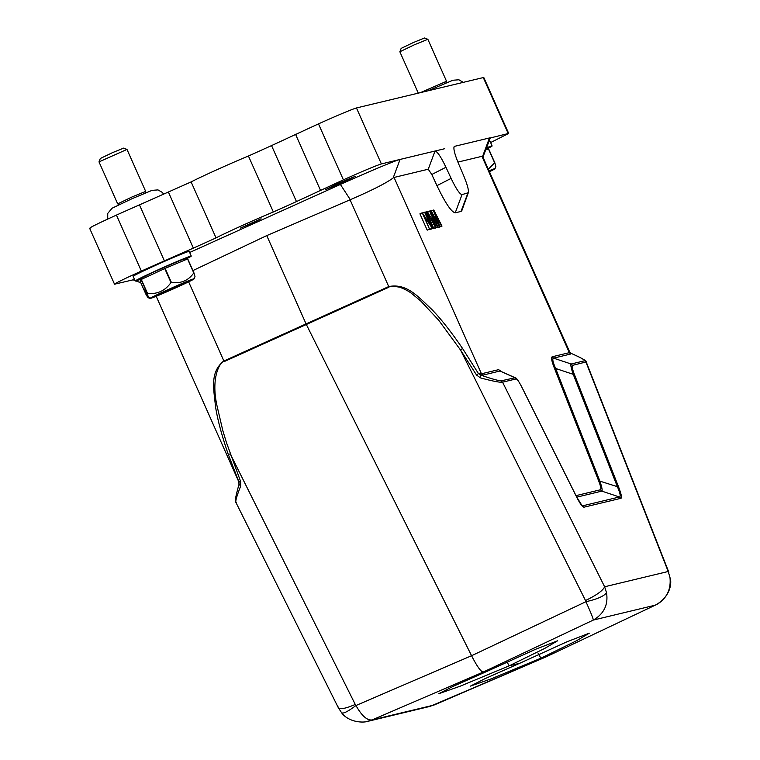 <?xml version="1.0" encoding="UTF-8"?>
<svg xmlns="http://www.w3.org/2000/svg" width="760" height="760" viewBox="0 0 760 760"><rect width="100%" height="100%" fill="white"/><g stroke="black" fill="none" stroke-linecap="round" stroke-linejoin="round"><path stroke-width="1.14" d="M433.285 210.13L438.805 224.694L431.081 210.662L437.361 227.221L437.836 227.107L432.335 212.885L439.384 226.736L439.964 226.594L434.558 212.353L441.512 226.223L442.006 226.109L433.779 210.007L431.699 210.852M442.006 226.109L439.08 226.993M431.081 210.662L430.284 211.023M434.976 228.038L437.836 227.107M437.361 227.221L435.062 228.256M436.952 227.506L439.964 226.594M439.384 226.736L437.085 227.772M441.512 226.223L439.213 227.259M432.174 217.816L435.1 225.862L430.948 218.111L432.174 217.816L431.062 218.32M429.723 210.986L431.528 216.03L430.017 216.391L427.395 211.546L426.844 211.679L435.594 227.648L436.107 227.525L430.226 210.862L427.604 211.945M436.107 227.525L433.115 228.351M435.594 227.648L433.295 228.684M425.904 211.907L433.171 228.228L433.656 228.114L426.388 211.793L425.134 212.249M433.656 228.114L430.815 229.121M433.171 228.228L430.882 229.263M424.612 212.211L430.322 225.045L422.227 212.791L429.495 229.111L424.241 216.191L432.335 228.427L425.068 212.107L422.911 212.98M432.335 228.427L429.362 229.273M422.227 212.791L419.928 213.826L427.196 230.147L429.951 229.007M429.495 229.111L427.196 230.147M431.851 228.551L429.552 229.586M488.936 141.502A30.647 0.95 -24 0 1 490.038 141.284L492.119 145.948A30.647 0.95 -24 0 1 486.372 149.15M486.505 147.839A30.647 0.95 -24 0 1 492.119 145.948M488.319 169.204L494.636 162.811A29.374 0.912 -24 0 1 494.817 162.744L488.585 148.751A29.374 0.912 156 0 0 488.404 148.817L485.678 149.967M494.636 162.811L488.404 148.817M489.193 171.171L495.026 168.587L495.862 166.468L494.817 162.744M489.44 171.732A24.263 0.75 156 0 0 494.731 168.995L489.297 171.409M495.026 168.587A24.263 0.75 156 0 0 489.022 170.791M145.682 191.406L126.996 149.425L98.99 161.88L117.686 203.87L132.24 196.868L145.682 191.406L145.046 193.078M98.99 161.88L100.291 158.507L112.423 152.684L123.614 148.124L126.977 149.416M191.254 256.072L189.173 251.408A30.647 0.95 156 0 0 162.298 262.342A30.647 0.95 156 0 0 133.171 276.345L135.251 281.01A30.647 0.95 -24 0 1 164.369 267.007A30.647 0.95 -24 0 1 191.254 256.072A30.647 0.95 -24 0 1 185.506 259.274M141.246 279.462L141.787 278.074A23.503 0.731 -24 0 1 164.112 267.358A23.503 0.731 -24 0 1 184.699 258.97L186.162 259.53M141.474 278.873A30.647 0.95 -24 0 1 135.251 281.01M165.138 268.385L171.37 282.378C180.918 283.774 188.394 280.63 193.772 272.935A29.374 0.912 -24 0 1 193.952 272.868L187.72 258.875A29.374 0.912 156 0 0 187.539 258.941L165.138 268.385A29.374 0.912 156 0 0 164.948 268.47A29.374 0.912 156 0 0 164.758 268.546L141.293 279.442A29.374 0.912 156 0 0 141.084 279.547L140.02 281L146.252 294.994L148.057 297.673L150.195 298.481A24.263 0.75 156 0 0 171.294 289.816A24.263 0.75 156 0 0 193.866 279.129L150.195 298.481M141.084 279.547L147.316 293.541L148.361 297.264L144.561 289.807L148.057 297.673M147.316 293.541A29.374 0.912 -24 0 1 147.525 293.436L141.293 279.442M164.758 268.546L170.99 282.54C165.252 290.719 157.434 294.348 147.525 293.436M193.772 272.935L187.539 258.941M194.161 278.711A24.263 0.75 156 0 0 173.071 287.385A24.263 0.75 156 0 0 150.499 298.072L194.161 278.711L194.997 276.592L193.952 272.868M150.499 298.072L148.361 297.264M341.544 712.338C342.37 714.333 347.177 712.063 355.965 705.517C361.712 715.768 367.089 720.575 372.096 719.938L366.339 721.639M606.518 592.714C608.399 604.694 603.991 613.814 593.294 620.075C593.189 618.488 590.739 612.37 585.931 601.702C597.179 599.193 604.038 596.201 606.518 592.714L604.628 586.777L668.202 571.491L669.978 577.457C671.251 590.045 666.311 599.288 655.177 605.197L593.294 620.075L483.293 672.03L488.024 670.899L535.306 649.382L557.621 640.784L544.892 648.337L509.295 665.788L519.716 663.281L567.008 641.763L589.323 633.165L576.583 640.718L540.987 658.169L545.708 657.029L433.903 705.09M506.454 661.285L509.295 665.788L459.885 686.308L438.729 693.737L453.007 686.422L488.024 670.899M538.146 653.667L540.987 658.169L491.578 678.689L470.421 686.119L484.699 678.803L519.716 663.281M669.978 577.457L668.202 571.491L585.969 362.13L584.563 360.781C584.554 359.717 580.089 357.257 571.168 353.4L571.425 353.514M655.576 605.026L545.708 657.029M338.295 707.009C338.703 709.887 344.365 709.042 355.272 704.472L355.965 705.517L471.57 655.718C477.061 666.453 480.966 671.887 483.293 672.03L372.096 719.938L433.969 705.061M192.926 270.57L266.75 235.6L306.403 324.644L471.57 655.718L585.931 601.702L585.514 600.524C596.562 595.184 602.936 590.606 604.628 586.767L502.559 382.175C499.985 382.584 492.613 381.159 480.453 377.881L480.833 375.117C490.988 378.67 497.762 380.579 501.153 380.836L515.156 377.739M576.536 496.803C579.88 503.509 582.369 506.967 583.994 507.186L620.834 498.332C622.136 498.094 621.357 494.219 618.497 486.714L574.38 374.385C572.232 368.799 571.625 365.788 572.565 365.351L571.149 364.03M501.153 380.836L502.559 382.175L515.964 378.955C516.971 378.736 518.909 381.425 521.769 387.04L576.526 496.803M239.048 484.272L240.644 486.144L240.654 481.565L238.849 481.726L238.972 484.433C235.514 496.84 234.479 502.787 235.837 502.284L338.38 707.845L341.715 712.918C348.868 722.456 363.327 722.95 367.821 721.335M240.644 486.144C236.493 496.774 235.02 502.198 236.227 502.417M240.654 481.565L226.385 442.396L222.851 430.711L217.284 406.999C209.56 374.043 222.613 359.452 224.162 361.599L388.997 287.175C388.987 286.073 392.587 286.083 399.798 287.195C405.565 289.503 409.726 291.773 412.281 294.015L420.745 300.998L438.615 320.112L460.541 350.027L476.558 375.06L480.453 377.881M586.207 361.922L572.565 365.351M574.38 374.385L573.23 374.328C571.092 368.058 570.399 364.619 571.159 364.002L584.563 360.781M618.497 486.714L617.367 486.647C620.169 493.183 620.863 496.622 619.438 496.964M620.834 498.332L619.428 496.983L601.834 491.122L576.755 497.144M583.994 507.186L582.236 505.856M582.198 505.846L581.714 505.514M515.964 378.955L514.558 377.615L500.051 371.003L482.856 375.136L480.833 375.117L478.439 373.559L481.45 373.787L394.041 177.45L428.25 169.224L435.043 151.031C437.332 151.458 440.971 156.873 445.949 167.266L451.108 178.4C456.085 188.793 459.724 194.208 462.013 194.636L468.322 192.698L461.871 210.548M476.558 375.06L478.439 373.559L462.545 348.45L460.541 350.027L585.514 600.524M569.857 352.279L571.302 353.438C582.341 358.368 587.309 361.209 586.216 361.95M569.725 352.051L482.78 156.759L481.925 156.322L569.344 352.659L569.477 351.68L571.168 353.4L570.75 354.008L553.565 358.14C552.102 358.52 552.795 361.959 555.636 368.467L599.764 480.795C601.901 487.065 602.594 490.514 601.834 491.122L600.428 489.772L575.994 495.644M239.039 482.344L238.972 484.433M238.849 481.726L228.218 454.242L230.299 453.976L355.272 704.472M228.218 454.242C221.711 435.271 217.483 419.406 215.526 406.647C213.788 389.044 209.636 372.048 223.877 361L388.721 286.577C406.809 283.014 418.171 296.78 431.509 309.13C440.724 318.563 451.07 331.673 462.545 348.45M582.169 505.828L576.526 496.689L521.759 386.935C518.424 380.646 516.23 377.568 515.166 377.729L500.051 371.003L498.636 369.654L481.45 373.787L482.856 375.136M266.75 235.6L350.322 199.69L340.385 184.442L189.658 252.491M570.75 354.008L569.344 352.659L552.159 356.791L553.565 358.14L571.159 364.002M552.159 356.791C550.943 357.523 551.722 361.389 554.496 368.41L555.626 368.476M554.496 368.41L598.614 480.738L617.357 486.656L573.23 374.328L555.636 368.467M598.614 480.738C600.761 486.372 601.369 489.383 600.428 489.772M500.831 371.203L498.636 369.654M90.127 228.2C88.473 228.19 97.242 223.82 116.432 215.089L191.111 181.916C201.286 176.614 231.268 163.067 248.453 156.009L271.548 145.597L296.466 201.571L343.397 179.844C363.251 170.952 375.915 165.651 381.387 163.932L400.064 159.439L393.148 177.964C386.327 183.055 372.058 190.294 350.322 199.69M393.148 177.964L394.041 177.45M400.064 159.439L444.771 148.694L400.064 159.439C395.789 160.332 367.27 172.282 340.385 184.442M134.225 278.702L132.971 279.765L135.061 280.573M457.89 162.099L481.925 156.322M445.949 167.266L431.794 174.496L428.25 169.224M431.794 174.496L436.952 185.639C445.293 203.015 451.383 212.078 455.221 212.828L461.035 211.432L461.861 210.53M490.276 137.968L508.678 133.427L490.608 142.566M252.595 223.003L261.05 218.785L240.388 228.114L252.595 223.003M461.035 211.432L467.827 193.239C469.328 191.9 467.903 185.953 463.562 175.408L458.764 164.189C454.423 153.643 453.007 147.696 454.499 146.357L489.478 137.95L482.562 156.465M454.005 146.898L453.862 148.077M355.186 176.291L342.969 182.371L325.337 189.762L337.554 183.673L355.423 176.273M271.548 145.597L318.478 123.87C338.352 114.978 351.015 109.668 356.459 107.958L483.759 77.453M89.604 228.228L114.522 284.202L133.114 279.832M115.045 284.173C113.43 284.154 122.198 279.784 141.35 271.063L193.353 248.121L168.425 192.147M191.111 181.916L216.039 237.889L193.353 248.121M216.039 237.889C226.204 232.598 256.281 219.004 273.353 211.993L248.425 156.018M296.466 201.571L273.381 211.983M420.669 92.52L446.548 81.282L445.911 82.954M446.548 81.282L427.861 39.301L414.418 44.764L399.855 51.766L418.256 93.1M399.855 51.756L401.156 48.383L413.288 42.56L424.479 38L427.842 39.292M435.185 218.595L434.644 218.842M582.635 505.828L619.428 496.983M224.162 361.599L188.632 281.827M350.075 199.794L388.997 287.175M451.108 178.4L436.952 185.639M462.013 194.636L455.221 212.828M508.164 133.456L483.246 77.482M116.432 215.089L141.35 271.063M139.393 204.725L164.312 260.699M295.517 134.244L320.435 190.218M318.478 123.87L343.397 179.844M356.459 107.958L381.387 163.932M486.048 149.026L487.027 149.406M163.618 194.142L162.307 192.394L157.994 189.905L152.009 190.361L132.097 198.673L112.157 208.173L107.739 213.398L107.721 219.07M430.084 706.372L367.935 721.306M430.179 706.344L545.813 656.991M545.861 656.972L655.471 605.074C663.936 601.274 672.609 589.883 670.396 578.246M668.857 572.308L586.226 361.95M239.02 482.296L156.199 296.276M140.818 282.786L135.945 280.915M482.933 157.111L490.295 137.959M508.687 133.418L483.769 77.453M428.089 90.744L452.874 80.237L458.859 79.781L463.201 82.298M119.348 204.516L117.695 203.88"/></g></svg>

